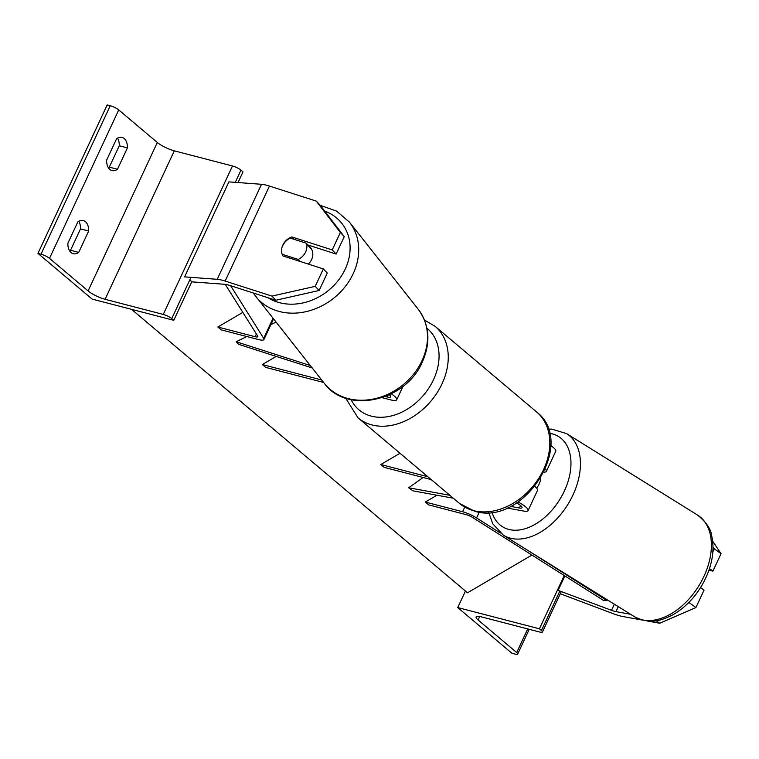 <?xml version="1.0" encoding="UTF-8"?>
<svg xmlns="http://www.w3.org/2000/svg" width="759" height="759" viewBox="0 0 759 759"><rect width="100%" height="100%" fill="white"/><g stroke="black" fill="none" stroke-linecap="round" stroke-linejoin="round"><path stroke-width="1.14" d="M423.133 477.487L408.665 487.781L449.85 495.304M516.566 502.942A9.412 2.097 25 0 1 522.002 507.724A9.412 2.097 25 0 1 519.384 508.008L510.465 506.376M453.294 498.208L412.887 490.826L408.665 487.781M518.036 501.984A16.129 3.605 25 0 1 528.093 510.56A16.129 3.605 25 0 1 523.606 511.044L506.927 507.999M545.436 469.109A16.129 3.605 25 0 1 546.376 471.367A16.129 3.605 25 0 1 544.061 472.107M550.721 445.552A16.129 3.605 25 0 1 555.787 451.178L546.376 471.367M400.021 453.265L380.819 464.517L384.206 467.373L431.235 479.593M380.819 464.517L427.848 476.737M528.093 510.56L537.514 490.371A16.129 3.605 -155 0 0 534.896 486.528M465.447 591.052L457.753 607.57L539.412 628.794L541.442 630.511A6.717 1.499 25 0 1 542.429 632.019A6.717 1.499 25 0 1 539.725 632.038L481.538 616.915A13.444 2.998 -155 0 0 476.13 616.944A13.444 2.998 -155 0 0 478.104 619.97L516.699 652.531A6.717 1.499 25 0 1 517.685 654.049A6.717 1.499 25 0 1 514.981 654.059L511.917 653.262L457.753 607.57M564.25 575.54L539.412 628.794M630.568 614.287L615.957 611.621A10.759 2.4 25 0 1 614.629 611.327A10.759 2.4 25 0 1 611.507 610.321L558.112 590.379L564.857 575.92M688.28 603.063L689.181 602.674L695.927 607.542L659.704 623.253L646.962 620.919M689.646 601.678L689.181 602.674M712.625 541.101L721.05 553.672L714.295 548.804L712.843 551.935M714.295 548.804L713.005 546.869M721.05 553.672L712.919 571.11L709.466 568.614M642.446 620.094L622.712 616.488A21.508 4.801 25 0 1 620.046 615.891A21.508 4.801 25 0 1 613.803 613.889L560.284 593.747M700.566 587.589L704.058 590.113L695.927 607.542M708.878 570.37L712.919 571.11M659.704 623.253L656.184 620.71M536.604 488.141A13.444 8.662 -58.1 0 0 539.459 483.284A13.444 8.662 -58.1 0 0 540.759 478.179M275.868 300.241L319.141 290.479L327.271 273.05L323.353 268.914L282.936 255.935A13.444 11.404 136.5 0 1 282.87 244.996A13.444 11.404 136.5 0 1 291.798 236.941L332.214 249.92L340.345 232.482L344.263 236.618L320.165 205.234L316.256 201.097L269.454 186.069A21.508 4.801 -155 0 0 266.456 185.196A21.508 4.801 -155 0 0 261.523 184.295L228.895 181.875L184.598 276.883L217.216 279.303A21.508 4.801 -155 0 1 222.15 280.204A21.508 4.801 -155 0 1 225.157 281.077L271.95 296.105L275.868 300.241L229.066 285.213A10.759 2.4 -155 0 0 227.567 284.777A10.759 2.4 -155 0 0 225.1 284.321L192.473 281.902L189.693 280.128M344.263 236.618L336.133 254.047L332.214 249.92M307.613 244.891L336.133 254.047M323.353 268.914L315.222 286.352L271.95 296.105M319.141 290.479L315.222 286.352M316.256 201.097L340.345 232.482M294.018 239.284L291.798 236.941M308.315 264.094A13.444 11.224 -38.3 0 0 311.418 259.91A13.444 11.224 -38.3 0 0 310.735 247.975L308.904 245.65A13.444 11.224 -38.3 0 0 308.496 245.176M281.589 251.172A13.444 11.224 -38.3 0 0 282.149 254.284L282.215 254.379M299.663 261.314L298.183 259.436A13.444 11.224 -38.3 0 0 305.45 252.368A13.444 11.224 -38.3 0 0 306.304 243.231L290.261 238.079A13.444 11.224 -38.3 0 0 282.993 245.157M298.183 259.436L282.149 254.284M306.304 243.231L310.431 248.459A13.444 11.224 -38.3 0 0 308.904 245.65M77.845 221.875A13.444 8.34 -75.4 0 1 83.319 220.556A13.444 8.34 -75.4 0 1 85.473 221.694A13.444 8.34 -75.4 0 1 88.67 231.011L78.708 252.396A13.444 8.34 104.6 0 1 73.234 253.705A13.444 8.34 104.6 0 1 67.874 243.25L77.845 221.875M238.022 182.549L243.003 171.866L240.973 170.158A6.717 1.499 -155 0 0 232.482 165.974L174.295 150.842A13.444 2.998 25 0 1 157.322 142.483L118.727 109.922A6.717 1.499 -155 0 0 110.235 105.738L107.171 104.941L37.95 253.392L92.114 299.093L173.783 320.317L171.752 318.609A6.717 1.499 -155 0 0 163.261 314.425L105.074 299.293A13.444 2.998 25 0 1 88.101 290.925L49.506 258.364A6.717 1.499 -155 0 0 41.014 254.189L37.95 253.392M69.61 250.859A13.444 8.34 -75.4 0 0 70.54 250.271L80.511 228.895A13.444 8.34 104.6 0 0 78.765 221.286M108.376 167.72A13.444 8.34 -75.4 0 0 109.305 167.141L119.277 145.756A13.444 8.34 104.6 0 0 117.531 138.157M116.601 138.745A13.444 8.34 -75.4 0 1 122.085 137.426A13.444 8.34 -75.4 0 1 124.239 138.565A13.444 8.34 -75.4 0 1 127.436 147.882L117.474 169.257A13.444 8.34 104.6 0 1 111.99 170.576A13.444 8.34 104.6 0 1 106.639 160.121L116.601 138.745M191.875 281.523L173.783 320.317M109.305 167.141L117.474 169.257M119.277 145.756L127.436 147.882M70.54 250.271L78.708 252.396M80.511 228.895L88.67 231.011M312.139 367.935L238.639 344.339L236.191 341.749L310.232 365.525M385.268 396.502L386.862 396.919A9.412 2.097 -155 0 0 390.648 396.9A9.412 2.097 -155 0 0 389.272 394.784M275.953 322.139L270.868 324.643M246.798 336.522L236.191 341.749M276.219 356.407L262.32 364.548L321.636 379.965M262.32 364.548L265.707 367.403L323.609 382.451M382.1 397.659L390.249 399.775A16.129 3.605 -155 0 0 396.739 399.737A16.129 3.605 -155 0 0 391.246 393.826M607.257 599.8L606.915 600.54L603.31 600.293L472.961 517.695A6.717 1.499 -155 0 0 465.969 514.593L428.683 504.896L425.296 502.041L462.592 511.737A13.444 2.998 -155 0 1 476.557 517.942L500.276 532.97M436.947 495.219L425.296 502.041M606.915 600.54L525.38 548.871M225.224 284.331L257.709 336.095A6.717 1.499 25 0 1 257.832 336.692A6.717 1.499 25 0 1 255.128 336.711L217.842 327.015L242.823 312.385M230.651 285.716L263.677 338.334A13.444 2.998 25 0 1 263.923 339.529A13.444 2.998 25 0 1 258.515 339.567L221.23 329.871L217.842 327.015M131.535 309.34L467.506 592.788L531.926 555.057M520.541 505.532L519.384 508.008M479.716 616.507L478.104 619.97M527.714 628.917L516.699 652.531M559.857 591.033L541.442 630.511M473.493 510.617A59.819 44.999 -49.8 0 0 538.643 478.493A59.819 44.999 -49.8 0 0 536.708 412.052C577.419 443.028 523.425 526.926 474.565 511.186L459.556 503.492A59.819 44.999 -49.8 0 0 473.493 510.617M424.518 320.08L435.144 326.361A59.819 44.999 130.2 0 1 437.08 392.801A59.819 44.999 130.2 0 1 371.929 424.936A59.819 44.999 130.2 0 1 357.992 417.801L459.556 503.492M351.104 399.689A53.102 39.942 -49.8 0 0 371.312 416.141A53.102 39.942 -49.8 0 0 429.357 387.28A53.102 39.942 -49.8 0 0 426.956 328.249M618.281 606.65L615.957 611.621M614.354 604.211L611.507 610.321M705.405 573.036A59.819 38.538 -58.1 0 0 697.502 515.029C706.411 522.306 711.164 529.374 711.771 536.234C714.333 548.254 712.805 561.11 707.179 574.81C699.513 592.504 688.147 605.796 673.091 614.695C661.212 620.577 650.596 624.866 634.315 616.621A59.819 38.538 -58.1 0 0 705.405 573.036M697.502 515.029L566.546 433.579A59.819 38.538 121.9 0 1 574.459 491.595A59.819 38.538 121.9 0 1 503.359 535.18L634.315 616.621M491.917 512.145A53.102 34.212 -58.1 0 0 526.006 528.444A53.102 34.212 -58.1 0 0 565.654 488.075A53.102 34.212 -58.1 0 0 549.45 433.332M269.454 186.069L225.157 281.077M261.523 184.295L217.216 279.303M324.7 211.135A53.102 44.335 141.7 0 1 344.539 270.546A53.102 44.335 141.7 0 1 267.965 297.699M255.536 296.295A59.819 49.952 -38.3 0 0 352.451 275.251A59.819 49.952 -38.3 0 0 349.425 222.121L418.209 309.207A59.819 49.952 141.7 0 1 421.236 362.328A59.819 49.952 141.7 0 1 324.33 383.371L253.136 292.936M118.727 109.922L49.506 258.364M157.322 142.483L88.101 290.925M110.235 105.738L41.014 254.189M240.973 170.158L235.29 182.35M190.983 277.358L171.752 318.609M232.482 165.974L163.261 314.425M174.295 150.842L105.074 299.293M387.479 395.6L386.862 396.919M464.726 507.145L462.592 511.737M479.271 512.126L476.557 517.942M256.39 333.998L255.128 336.711M272.984 318.372L263.677 338.334M542.429 632.019L561.299 591.574M517.685 654.049L529.222 629.306M435.144 326.361L536.708 412.052M345.687 398.209L357.992 417.801M566.546 433.579L551.708 429.12L548.245 429.139M488.758 512.458L492.8 523.862L503.359 535.18M418.209 309.207C429.841 325.412 430.979 343.523 421.634 363.542C404.528 401.502 346.635 414.262 324.33 383.371M320.26 205.347L336.617 211.125L349.425 222.121M403.02 386.274L396.739 399.737M263.923 339.529L273.496 319.017"/></g></svg>
